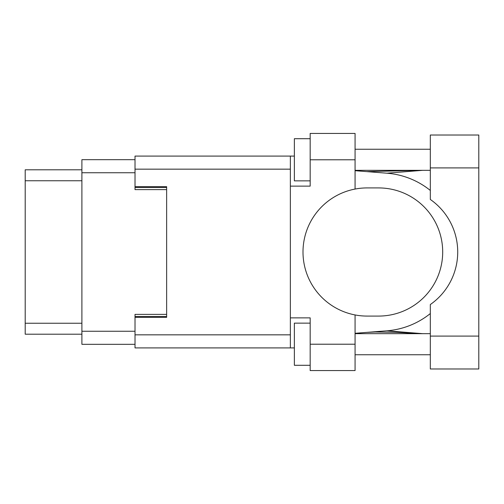 <?xml version="1.0" encoding="UTF-8"?>
<svg xmlns="http://www.w3.org/2000/svg" width="504" height="504" viewBox="0 0 504 504"><rect width="100%" height="100%" fill="white"/><g stroke="black" fill="none" stroke-linecap="round" stroke-linejoin="round"><path stroke-width="0.76" d="M135.015 159.68L81.9 159.68L81.9 344.32L135.015 344.32M166.635 314.389L135.015 314.389L135.015 334.839L290.361 334.839M290.361 169.161L135.015 169.161L135.015 189.611L166.635 189.611M81.9 169.798L25.2 169.798L25.2 334.202L81.9 334.202M430.321 336.099L430.321 304.542A64.077 64.077 0 0 0 430.321 199.458L430.321 135.015L478.8 135.015L478.8 368.985L430.321 368.985L430.321 336.099L478.8 336.099M430.321 149.247L355.074 149.247M430.321 170.321L355.074 170.321M430.321 333.679L355.074 333.679M430.321 354.753L355.074 354.753M310.174 365.293L294.368 365.293L294.368 323.14L310.174 323.14M310.174 180.86L294.368 180.86L294.368 138.707L310.174 138.707M355.074 344.219L355.074 370.566L310.174 370.566L310.174 344.219L355.074 344.219L355.074 314.943A64.077 64.077 0 0 1 355.074 189.057L355.074 159.781L310.174 159.781L310.174 186.133L290.361 186.133L290.361 347.905L135.015 347.905L135.015 334.839M290.361 317.867L310.174 317.867L310.174 344.219M310.174 159.781L310.174 133.434L355.074 133.434L355.074 159.781M294.368 347.905L290.361 347.905M135.015 169.161L135.015 156.095L290.361 156.095L290.361 186.133M294.368 156.095L290.361 156.095L294.368 156.095M135.015 186.656L166.635 186.656L166.635 317.344L135.015 317.344M355.074 189.057A64.077 64.077 0 0 1 367.088 187.923L378.617 187.923A64.077 64.077 0 0 1 442.695 252A64.077 64.077 0 0 1 378.617 316.077L367.088 316.077A64.077 64.077 0 0 1 355.074 314.943M422.768 333.679L386.927 330.8L355.074 333.308M386.927 330.8A79.04 79.04 0 0 0 430.321 313.551M430.321 190.449A79.04 79.04 0 0 0 386.927 173.2L355.074 170.692M422.768 170.321L386.927 173.2M81.9 172.746L135.015 172.746M81.9 331.254L135.015 331.254M135.015 316.499L166.635 316.499M135.015 187.501L166.635 187.501M81.9 180.753L25.2 180.753M81.9 323.247L25.2 323.247M430.321 167.901L478.8 167.901M366.761 171.612L421.142 170.321M421.136 333.679L396.894 332.35L375.26 332.01L366.761 332.388"/></g></svg>
